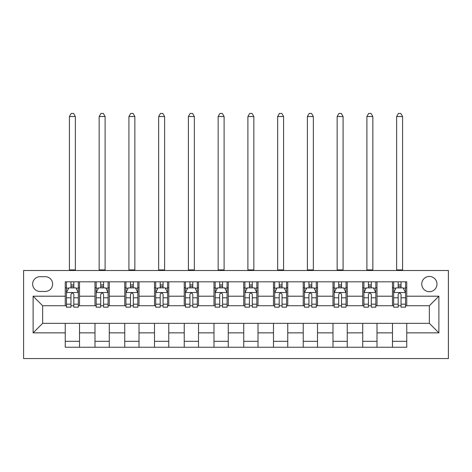 <?xml version="1.0" encoding="UTF-8"?>
<svg xmlns="http://www.w3.org/2000/svg" width="472" height="472" viewBox="0 0 472 472"><rect width="100%" height="100%" fill="white"/><g stroke="black" fill="none" stroke-linecap="round" stroke-linejoin="round"><path stroke-width="0.71" d="M429.361 276.456A7.617 7.617 0 0 0 421.744 284.073A7.617 7.617 0 0 0 429.361 291.69A7.617 7.617 0 0 0 436.978 284.073A7.617 7.617 0 0 0 429.361 276.456M23.6 358.561L448.4 358.561L448.4 270.509L23.6 270.509L23.6 358.561M40.02 291.448L45.259 291.448A7.375 7.375 0 0 0 52.634 284.073A7.375 7.375 0 0 0 45.259 276.692L40.02 276.692A7.375 7.375 0 0 0 32.645 284.073A7.375 7.375 0 0 0 40.02 291.448M65.248 332.86L33.117 332.86L33.117 296.209L65.248 296.209L65.248 305.726L42.639 305.726L42.639 323.338L65.248 323.338L65.248 347.256L406.752 347.256L406.752 323.338L429.361 323.338L429.361 305.726L406.752 305.726L406.752 296.209L438.883 296.209L438.883 332.86L406.752 332.86M406.752 296.209L406.752 281.813L65.248 281.813L65.248 296.209M392.474 281.813L392.474 305.726L393.666 305.726M398.185 305.726L401.041 305.726M405.56 305.726L406.752 305.726M392.474 305.726L375.812 305.726M362.726 281.813L362.726 305.726L363.918 305.726M368.437 305.726L371.293 305.726M362.726 305.726L346.064 305.726M332.978 281.813L332.978 305.726L334.17 305.726M338.689 305.726L341.545 305.726M332.978 305.726L316.317 305.726M303.231 281.813L303.231 305.726L304.422 305.726M308.942 305.726L311.797 305.726M303.231 305.726L286.569 305.726M273.483 281.813L273.483 305.726L274.674 305.726M279.194 305.726L282.049 305.726M273.483 305.726L256.821 305.726M243.735 281.813L243.735 305.726L244.927 305.726M249.446 305.726L252.302 305.726M243.735 305.726L227.073 305.726M213.987 281.813L213.987 305.726L215.179 305.726M219.698 305.726L222.554 305.726M213.987 305.726L197.325 305.726M184.239 281.813L184.239 305.726L185.431 305.726M189.95 305.726L192.806 305.726M184.239 305.726L167.578 305.726M154.492 281.813L154.492 305.726L155.683 305.726M160.203 305.726L163.058 305.726M154.492 305.726L137.83 305.726M124.744 281.813L124.744 305.726L125.935 305.726M130.455 305.726L133.31 305.726M124.744 305.726L108.082 305.726M94.996 281.813L94.996 305.726L96.188 305.726M100.707 305.726L103.563 305.726M94.996 305.726L78.334 305.726M65.248 305.726L66.44 305.726M70.959 305.726L73.815 305.726M65.248 323.338L79.526 323.338L79.526 347.256M406.752 323.338L79.526 323.338M79.526 281.813L79.526 305.726M65.248 287.761L66.44 287.761M70.959 287.761L73.815 287.761M78.334 287.761L79.526 287.761M65.248 341.309L79.526 341.309M94.996 323.338L94.996 347.256M109.274 281.813L109.274 305.726M94.996 287.761L96.188 287.761M100.707 287.761L103.563 287.761M108.082 287.761L109.274 287.761M109.274 323.338L109.274 347.256M94.996 341.309L109.274 341.309M124.744 323.338L124.744 347.256M139.022 323.338L139.022 347.256M124.744 341.309L139.022 341.309M139.022 281.813L139.022 305.726M124.744 287.761L125.935 287.761M130.455 287.761L133.31 287.761M137.83 287.761L139.022 287.761M154.492 323.338L154.492 347.256M168.769 323.338L168.769 347.256M154.492 341.309L168.769 341.309M168.769 281.813L168.769 305.726M154.492 287.761L155.683 287.761M160.203 287.761L163.058 287.761M167.578 287.761L168.769 287.761M184.239 323.338L184.239 347.256M198.517 323.338L198.517 347.256M184.239 341.309L198.517 341.309M198.517 281.813L198.517 305.726M184.239 287.761L185.431 287.761M189.95 287.761L192.806 287.761M197.325 287.761L198.517 287.761M213.987 323.338L213.987 347.256M228.265 323.338L228.265 347.256M213.987 341.309L228.265 341.309M228.265 281.813L228.265 305.726M213.987 287.761L215.179 287.761M219.698 287.761L222.554 287.761M227.073 287.761L228.265 287.761M243.735 323.338L243.735 347.256M258.013 323.338L258.013 347.256M243.735 341.309L258.013 341.309M258.013 281.813L258.013 305.726M243.735 287.761L244.927 287.761M249.446 287.761L252.302 287.761M256.821 287.761L258.013 287.761M273.483 323.338L273.483 347.256M287.761 323.338L287.761 347.256M273.483 341.309L287.761 341.309M287.761 281.813L287.761 305.726M273.483 287.761L274.674 287.761M279.194 287.761L282.049 287.761M286.569 287.761L287.761 287.761M303.231 323.338L303.231 347.256M317.508 323.338L317.508 347.256M303.231 341.309L317.508 341.309M317.508 281.813L317.508 305.726M303.231 287.761L304.422 287.761M308.942 287.761L311.797 287.761M316.317 287.761L317.508 287.761M332.978 323.338L332.978 347.256M347.256 323.338L347.256 347.256M332.978 341.309L347.256 341.309M347.256 281.813L347.256 305.726M332.978 287.761L334.17 287.761M338.689 287.761L341.545 287.761M346.064 287.761L347.256 287.761M362.726 323.338L362.726 347.256M377.004 323.338L377.004 347.256M362.726 341.309L377.004 341.309M377.004 281.813L377.004 305.726M362.726 287.761L363.918 287.761M368.437 287.761L371.293 287.761M375.812 287.761L377.004 287.761M392.474 323.338L392.474 347.256M392.474 341.309L406.752 341.309M392.474 287.761L393.666 287.761M398.185 287.761L401.041 287.761M405.56 287.761L406.752 287.761M42.639 305.726L33.117 296.209M42.639 323.338L33.117 332.86M438.883 296.209L429.361 305.726M438.883 332.86L429.361 323.338M73.815 284.905L70.959 284.905M78.334 304.174L73.815 304.174L73.815 307.16L78.334 307.16L78.334 292.64L75.957 287.879L68.818 287.879L66.44 292.64L66.44 307.16L70.959 307.16L70.959 304.174L66.44 304.174M66.44 292.64L66.44 281.813M78.334 292.64L78.334 281.813M70.959 287.879L70.959 281.813M73.815 281.813L73.815 287.879M73.815 304.174L73.815 294.428C72.865 292.593 71.909 292.593 70.959 294.428L70.959 304.174M69.413 270.509L69.413 116.531L75.361 116.531L73.579 113.439L71.195 113.439L69.413 116.531M75.361 270.509L75.361 116.531M103.563 284.905L100.707 284.905M108.082 304.174L103.563 304.174L103.563 307.16L108.082 307.16L108.082 292.64L105.704 287.879L98.565 287.879L96.188 292.64L96.188 307.16L100.707 307.16L100.707 304.174L96.188 304.174M96.188 292.64L96.188 281.813M108.082 292.64L108.082 281.813M100.707 287.879L100.707 281.813M103.563 281.813L103.563 287.879M103.563 304.174L103.563 294.428C102.613 292.593 101.657 292.593 100.707 294.428L100.707 304.174M99.161 270.509L99.161 116.531L105.108 116.531L103.327 113.439L100.943 113.439L99.161 116.531M105.108 270.509L105.108 116.531M133.31 284.905L130.455 284.905M137.83 304.174L133.31 304.174L133.31 307.16L137.83 307.16L137.83 292.64L135.452 287.879L128.313 287.879L125.935 292.64L125.935 307.16L130.455 307.16L130.455 304.174L125.935 304.174M125.935 292.64L125.935 281.813M137.83 292.64L137.83 281.813M130.455 287.879L130.455 281.813M133.31 281.813L133.31 287.879M133.31 304.174L133.31 294.428C132.361 292.593 131.405 292.593 130.455 294.428L130.455 304.174M128.909 270.509L128.909 116.531L134.856 116.531L133.075 113.439L130.691 113.439L128.909 116.531M134.856 270.509L134.856 116.531M163.058 284.905L160.203 284.905M167.578 304.174L163.058 304.174L163.058 307.16L167.578 307.16L167.578 292.64L165.2 287.879L158.061 287.879L155.683 292.64L155.683 307.16L160.203 307.16L160.203 304.174L155.683 304.174M155.683 292.64L155.683 281.813M167.578 292.64L167.578 281.813M160.203 287.879L160.203 281.813M163.058 281.813L163.058 287.879M163.058 304.174L163.058 294.428C162.108 292.593 161.158 292.593 160.203 294.428L160.203 304.174M158.657 270.509L158.657 116.531L164.604 116.531L162.822 113.439L160.439 113.439L158.657 116.531M164.604 270.509L164.604 116.531M192.806 284.905L189.95 284.905M197.325 304.174L192.806 304.174L192.806 307.16L197.325 307.16L197.325 292.64L194.948 287.879L187.809 287.879L185.431 292.64L185.431 307.16L189.95 307.16L189.95 304.174L185.431 304.174M185.431 292.64L185.431 281.813M197.325 292.64L197.325 281.813M189.95 287.879L189.95 281.813M192.806 281.813L192.806 287.879M192.806 304.174L192.806 294.428C191.856 292.593 190.906 292.593 189.95 294.428L189.95 304.174M188.405 270.509L188.405 116.531L194.352 116.531L192.57 113.439L190.186 113.439L188.405 116.531M194.352 270.509L194.352 116.531M222.554 284.905L219.698 284.905M227.073 304.174L222.554 304.174L222.554 307.16L227.073 307.16L227.073 292.64L224.696 287.879L217.557 287.879L215.179 292.64L215.179 307.16L219.698 307.16L219.698 304.174L215.179 304.174M215.179 292.64L215.179 281.813M227.073 292.64L227.073 281.813M219.698 287.879L219.698 281.813M222.554 281.813L222.554 287.879M222.554 304.174L222.554 294.428C221.604 292.593 220.654 292.593 219.698 294.428L219.698 304.174M218.152 270.509L218.152 116.531L224.1 116.531L222.318 113.439L219.934 113.439L218.152 116.531M224.1 270.509L224.1 116.531M252.302 284.905L249.446 284.905M256.821 304.174L252.302 304.174L252.302 307.16L256.821 307.16L256.821 292.64L254.443 287.879L247.304 287.879L244.927 292.64L244.927 307.16L249.446 307.16L249.446 304.174L244.927 304.174M244.927 292.64L244.927 281.813M256.821 292.64L256.821 281.813M249.446 287.879L249.446 281.813M252.302 281.813L252.302 287.879M252.302 304.174L252.302 294.428C251.352 292.593 250.402 292.593 249.446 294.428L249.446 304.174M247.9 270.509L247.9 116.531L253.847 116.531L252.066 113.439L249.682 113.439L247.9 116.531M253.847 270.509L253.847 116.531M282.049 284.905L279.194 284.905M286.569 304.174L282.049 304.174L282.049 307.16L286.569 307.16L286.569 292.64L284.191 287.879L277.052 287.879L274.674 292.64L274.674 307.16L279.194 307.16L279.194 304.174L274.674 304.174M274.674 292.64L274.674 281.813M286.569 292.64L286.569 281.813M279.194 287.879L279.194 281.813M282.049 281.813L282.049 287.879M282.049 304.174L282.049 294.428C281.1 292.593 280.15 292.593 279.194 294.428L279.194 304.174M277.648 270.509L277.648 116.531L283.595 116.531L281.813 113.439L279.43 113.439L277.648 116.531M283.595 270.509L283.595 116.531M311.797 284.905L308.942 284.905M316.317 304.174L311.797 304.174L311.797 307.16L316.317 307.16L316.317 292.64L313.939 287.879L306.8 287.879L304.422 292.64L304.422 307.16L308.942 307.16L308.942 304.174L304.422 304.174M304.422 292.64L304.422 281.813M316.317 292.64L316.317 281.813M308.942 287.879L308.942 281.813M311.797 281.813L311.797 287.879M311.797 304.174L311.797 294.428C310.847 292.593 309.897 292.593 308.942 294.428L308.942 304.174M307.396 270.509L307.396 116.531L313.343 116.531L311.561 113.439L309.178 113.439L307.396 116.531M313.343 270.509L313.343 116.531M341.545 284.905L338.689 284.905M346.064 304.174L341.545 304.174L341.545 307.16L346.064 307.16L346.064 292.64L343.687 287.879L336.548 287.879L334.17 292.64L334.17 307.16L338.689 307.16L338.689 304.174L334.17 304.174M334.17 292.64L334.17 281.813M346.064 292.64L346.064 281.813M338.689 287.879L338.689 281.813M341.545 281.813L341.545 287.879M341.545 304.174L341.545 294.428C340.595 292.593 339.645 292.593 338.689 294.428L338.689 304.174M337.144 270.509L337.144 116.531L343.091 116.531L341.309 113.439L338.925 113.439L337.144 116.531M343.091 270.509L343.091 116.531M371.293 284.905L368.437 284.905M375.812 304.174L371.293 304.174L371.293 307.16L375.812 307.16L375.812 292.64L373.435 287.879L366.296 287.879L363.918 292.64L363.918 307.16L368.437 307.16L368.437 304.174L363.918 304.174M363.918 292.64L363.918 281.813M375.812 292.64L375.812 281.813M368.437 287.879L368.437 281.813M371.293 281.813L371.293 287.879M371.293 304.174L371.293 294.428C370.343 292.593 369.393 292.593 368.437 294.428L368.437 304.174M366.892 270.509L366.892 116.531L372.839 116.531L371.057 113.439L368.673 113.439L366.892 116.531M372.839 270.509L372.839 116.531M401.041 284.905L398.185 284.905M405.56 304.174L401.041 304.174L401.041 307.16L405.56 307.16L405.56 292.64L403.182 287.879L396.043 287.879L393.666 292.64L393.666 307.16L398.185 307.16L398.185 304.174L393.666 304.174M393.666 292.64L393.666 281.813M405.56 292.64L405.56 281.813M398.185 287.879L398.185 281.813M401.041 281.813L401.041 287.879M401.041 304.174L401.041 294.428C400.091 292.593 399.141 292.593 398.185 294.428L398.185 304.174M396.639 270.509L396.639 116.531L402.587 116.531L400.805 113.439L398.421 113.439L396.639 116.531M402.587 270.509L402.587 116.531M94.996 332.86L79.526 332.86M94.996 296.209L79.526 296.209M124.744 296.209L109.274 296.209M124.744 332.86L109.274 332.86M154.492 296.209L139.022 296.209M154.492 332.86L139.022 332.86M184.239 296.209L168.769 296.209M184.239 332.86L168.769 332.86M213.987 296.209L198.517 296.209M213.987 332.86L198.517 332.86M243.735 296.209L228.265 296.209M243.735 332.86L228.265 332.86M273.483 296.209L258.013 296.209M273.483 332.86L258.013 332.86M303.231 296.209L287.761 296.209M303.231 332.86L287.761 332.86M332.978 296.209L317.508 296.209M332.978 332.86L317.508 332.86M362.726 296.209L347.256 296.209M362.726 332.86L347.256 332.86M392.474 296.209L377.004 296.209M392.474 332.86L377.004 332.86M78.275 292.522L66.499 292.522M66.44 288.168L68.676 288.168M76.098 288.168L78.334 288.168M70.959 297.797L66.44 297.797M78.334 297.797L73.815 297.797M73.815 286.421L70.959 286.421M69.413 269.913L75.361 269.913M108.023 292.522L96.247 292.522M96.188 288.168L98.424 288.168M105.846 288.168L108.082 288.168M100.707 297.797L96.188 297.797M108.082 297.797L103.563 297.797M103.563 286.421L100.707 286.421M99.161 269.913L105.108 269.913M137.771 292.522L125.995 292.522M125.935 288.168L128.172 288.168M135.594 288.168L137.83 288.168M130.455 297.797L125.935 297.797M137.83 297.797L133.31 297.797M133.31 286.421L130.455 286.421M128.909 269.913L134.856 269.913M167.519 292.522L155.742 292.522M155.683 288.168L157.919 288.168M165.342 288.168L167.578 288.168M160.203 297.797L155.683 297.797M167.578 297.797L163.058 297.797M163.058 286.421L160.203 286.421M158.657 269.913L164.604 269.913M197.267 292.522L185.49 292.522M185.431 288.168L187.667 288.168M195.089 288.168L197.325 288.168M189.95 297.797L185.431 297.797M197.325 297.797L192.806 297.797M192.806 286.421L189.95 286.421M188.405 269.913L194.352 269.913M227.014 292.522L215.238 292.522M215.179 288.168L217.415 288.168M224.837 288.168L227.073 288.168M219.698 297.797L215.179 297.797M227.073 297.797L222.554 297.797M222.554 286.421L219.698 286.421M218.152 269.913L224.1 269.913M256.762 292.522L244.986 292.522M244.927 288.168L247.163 288.168M254.585 288.168L256.821 288.168M249.446 297.797L244.927 297.797M256.821 297.797L252.302 297.797M252.302 286.421L249.446 286.421M247.9 269.913L253.847 269.913M286.51 292.522L274.733 292.522M274.674 288.168L276.911 288.168M284.333 288.168L286.569 288.168M279.194 297.797L274.674 297.797M286.569 297.797L282.049 297.797M282.049 286.421L279.194 286.421M277.648 269.913L283.595 269.913M316.258 292.522L304.481 292.522M304.422 288.168L306.658 288.168M314.081 288.168L316.317 288.168M308.942 297.797L304.422 297.797M316.317 297.797L311.797 297.797M311.797 286.421L308.942 286.421M307.396 269.913L313.343 269.913M346.005 292.522L334.229 292.522M334.17 288.168L336.406 288.168M343.828 288.168L346.064 288.168M338.689 297.797L334.17 297.797M346.064 297.797L341.545 297.797M341.545 286.421L338.689 286.421M337.144 269.913L343.091 269.913M375.753 292.522L363.977 292.522M363.918 288.168L366.154 288.168M373.576 288.168L375.812 288.168M368.437 297.797L363.918 297.797M375.812 297.797L371.293 297.797M371.293 286.421L368.437 286.421M366.892 269.913L372.839 269.913M405.501 292.522L393.725 292.522M393.666 288.168L395.902 288.168M403.324 288.168L405.56 288.168M398.185 297.797L393.666 297.797M405.56 297.797L401.041 297.797M401.041 286.421L398.185 286.421M396.639 269.913L402.587 269.913"/></g></svg>
